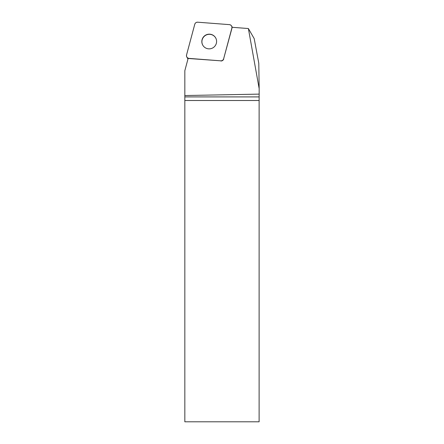 <?xml version="1.0" encoding="UTF-8"?>
<svg xmlns="http://www.w3.org/2000/svg" width="444" height="444" viewBox="0 0 444 444"><rect width="100%" height="100%" fill="white"/><g stroke="black" fill="none" stroke-linecap="round" stroke-linejoin="round"><path stroke-width="0.67" d="M187.967 59.013A2.775 2.747 150 0 1 187.906 58.919L186.819 57.032A2.775 2.747 -30 0 0 188.983 58.386L220.735 60.828A2.775 2.747 -30 0 0 223.648 58.769L231.873 28.072A2.775 2.747 -30 0 0 229.437 24.642L197.685 22.2A2.775 2.747 -30 0 0 194.772 24.259L186.547 54.956A2.775 2.747 -30 0 0 186.819 57.032M203.163 45.788A7.404 7.326 -30 0 0 213.164 47.68A7.404 7.326 -30 0 0 215.623 37.812A7.404 7.326 -30 0 0 205.55 35.17A7.404 7.326 -30 0 0 203.163 45.788M248.379 28.538L259.163 88.617L258.785 63.22L254.19 38.606L248.379 28.538L232.046 27.284A2.775 2.747 150 0 1 231.957 28.222L231.873 28.072M259.163 88.617L259.168 94.117L184.832 95.543L184.832 70.701L188.156 58.308A2.775 2.747 150 0 0 189.072 58.536L220.735 60.828C222.189 60.834 223.166 60.14 223.648 58.763L231.868 28.083C232.118 26.185 231.302 25.036 229.42 24.636L197.697 22.2C196.226 22.194 195.255 22.888 194.772 24.27L186.552 54.945C186.302 56.843 187.118 57.992 189 58.392L220.724 60.828M259.124 96.903L259.113 421.8L184.832 421.8L184.832 96.903L259.124 96.903L259.168 94.117M223.648 58.769L231.957 28.222M223.732 58.919A2.775 2.747 150 0 1 220.818 60.978M184.832 96.903L184.832 95.543M202.841 45.294A7.404 7.326 150 0 1 205.633 35.32A7.404 7.326 150 0 1 215.667 37.89M259.113 100.505L184.832 100.505M232.356 27.306L231.602 25.996"/></g></svg>
